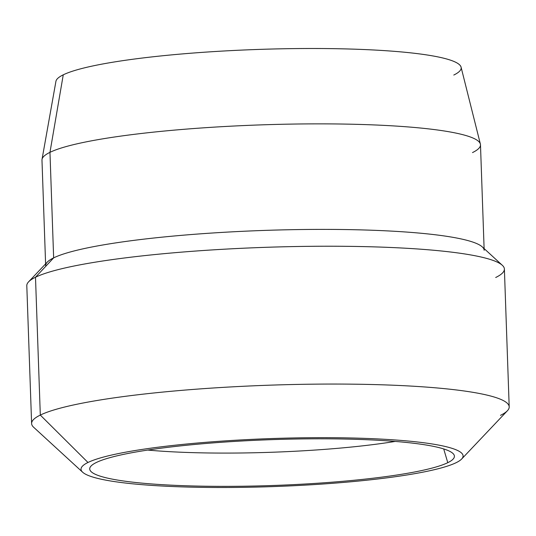 <?xml version="1.0" encoding="UTF-8"?>
<svg xmlns="http://www.w3.org/2000/svg" width="536" height="536" viewBox="0 0 536 536"><rect width="100%" height="100%" fill="white"/><g stroke="black" fill="none" stroke-linecap="round" stroke-linejoin="round"><path stroke-width="0.8" d="M26.8 285.708A238.942 30.029 -2 0 1 35.497 277.246L40.307 415.078A238.942 30.029 178 0 0 31.611 423.541L26.8 285.708M47.302 262.091A219.392 27.57 -2 0 1 53.647 257.87L35.497 277.246A238.942 30.029 178 0 0 28.589 281.842L47.302 262.091M45.6 263.893L41.976 160.117A219.392 27.57 -2 0 1 49.962 152.345L53.647 257.87A219.392 27.57 178 0 0 45.661 265.648M484.175 250.332A219.392 27.57 178 0 0 294.03 229.643A219.392 27.57 178 0 0 53.647 257.87L49.962 152.345A219.392 27.57 -2 0 1 290.345 124.118A219.392 27.57 -2 0 1 480.484 144.807L484.108 248.577M53.647 257.87A219.392 27.57 -2 0 1 280.181 229.944A219.392 27.57 -2 0 1 482.286 246.902L502.333 265.3A238.942 30.029 178 0 0 282.217 246.828A238.942 30.029 178 0 0 35.497 277.246L53.647 257.87M495.693 277.501A238.942 30.029 178 0 0 502.333 265.3M35.497 277.246A238.942 30.029 -2 0 1 297.299 246.5A238.942 30.029 -2 0 1 504.389 269.032L509.2 406.864A238.942 30.029 178 0 0 302.116 384.332A238.942 30.029 178 0 0 40.307 415.078L35.497 277.246M500.503 415.333A238.942 30.029 178 0 0 509.2 406.864M82.671 472.243L33.668 427.279A238.942 30.029 -2 0 1 40.307 415.078L87.984 462.481A191.151 24.026 178 0 0 82.671 472.243A191.151 24.026 178 0 0 258.761 487.023A191.151 24.026 178 0 0 456.136 462.689A191.151 24.026 178 0 0 323.154 437.664A191.151 24.026 178 0 0 87.984 462.481A191.151 24.026 178 0 0 220.973 487.505A191.151 24.026 178 0 0 456.136 462.689A191.151 24.026 178 0 0 461.663 459.01A191.151 24.026 178 0 0 309.393 437.724A191.151 24.026 178 0 0 87.984 462.481L40.307 415.078A238.942 30.029 -2 0 1 317.071 384.131A238.942 30.029 -2 0 1 507.411 410.737L461.663 459.01M447.774 462.682A182.461 22.934 -2 0 1 223.291 486.366A182.461 22.934 -2 0 1 96.353 462.488A182.461 22.934 -2 0 1 320.83 438.796A182.461 22.934 -2 0 1 447.774 462.682L443.714 448.94L447.774 462.682A182.461 22.934 178 0 0 454.28 455.439A182.461 22.934 178 0 0 293.205 439.064A182.461 22.934 178 0 0 96.353 462.488A182.461 22.934 178 0 0 89.787 468.169A182.461 22.934 178 0 0 244.785 486.206A182.461 22.934 178 0 0 447.774 462.682M395.206 441.43A173.771 21.842 -2 0 1 147.742 450.073A173.771 21.842 178 0 0 395.206 441.43M472.504 152.579A219.392 27.57 178 0 0 480.383 144.063A219.392 27.57 178 0 0 287.417 124.171A219.392 27.57 178 0 0 49.962 152.345L63.261 74.819A202.769 25.48 -2 0 1 312.723 48.495A202.769 25.48 -2 0 1 453.791 75.04M63.261 74.819L49.962 152.345A219.392 27.57 178 0 0 42.029 159.373L55.932 81.318A202.769 25.48 -2 0 1 63.261 74.819A202.769 25.48 -2 0 1 282.727 48.783A202.769 25.48 -2 0 1 461.074 67.168L480.383 144.063"/></g></svg>
